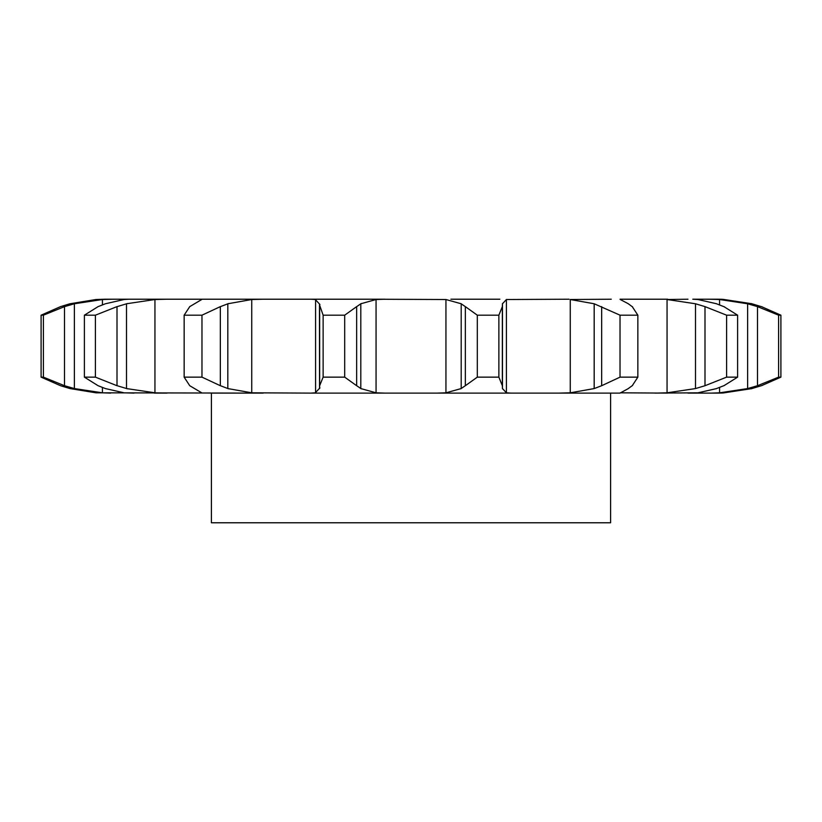 <?xml version="1.0" encoding="UTF-8"?>
<svg xmlns="http://www.w3.org/2000/svg" width="822" height="822" viewBox="0 0 822 822"><rect width="100%" height="100%" fill="white"/><g stroke="black" fill="none" stroke-linecap="round" stroke-linejoin="round"><path stroke-width="1.23" d="M344.695 315.186L344.695 377.144L356.645 385.713L356.645 306.627L344.695 315.186L323.128 315.186L323.128 377.144L319.655 385.713L319.532 388.57L319.47 304.695L323.128 315.186M361.218 303.524L356.224 306.955M356.224 385.384L361.218 388.816M344.695 377.144L323.128 377.144M319.922 387.85L315.175 392.967M376.055 299.516L376.055 392.813L360.807 388.57L360.807 303.77L376.055 299.516L384.922 299.218L310.87 299.218L315.576 299.516L315.576 392.813L310.87 393.111L610.602 393.111L610.602 522.782L211.398 522.782L211.398 393.111L263.215 393.111L95.969 392.813L69.962 388.57L60.551 385.713L41.1 377.144L41.1 315.186L60.551 306.627L69.962 303.77L95.969 299.516L105.175 299.218L129.208 299.218L124.03 299.516L105.401 303.77L98.095 306.627L84.389 315.186L95.403 315.186L117.001 306.627L117.001 385.713L95.403 377.144L84.389 377.144L98.095 385.713L105.401 388.57L124.03 392.813L134.017 393.111M376.055 392.813L384.922 393.111M315.175 299.372L319.922 304.489M371.082 299.218L445.945 299.516L461.193 303.77L461.193 388.57L445.945 392.813L437.078 393.111M628.327 388.57L620.035 393.111L558.785 393.111L570.263 392.813L570.263 299.516L594.183 303.77L620.024 315.186L637.851 315.186L632.252 306.627M620.291 392.813L667.711 393.111M716.599 388.57L697.97 392.813L654.939 393.111L667.053 392.813L667.053 299.516L695.504 303.77L704.999 306.627L726.597 315.186L737.611 315.186L723.905 306.627M752.038 388.57L723.175 392.978A140.521 140.521 0 0 1 716.887 393.111L687.983 393.111M719.569 387.491L719.569 392.813L711.369 393.111M154.289 393.111L167.061 393.111L154.947 392.813L126.496 388.57L126.496 303.77L154.947 299.516L154.947 392.813M110.631 393.111L102.431 392.813L74.381 388.57L64.506 385.713L43.402 377.144L41.1 377.144M129.208 299.218L263.215 299.218L251.738 299.516L227.817 303.77L227.817 388.57L251.738 392.813L310.87 393.111M263.215 299.218L322.121 299.218M319.655 306.627L319.655 385.713M499.879 299.218L450.918 299.218M506.424 299.516L506.424 392.813L502.468 388.57L502.468 303.77L506.424 299.516L569.04 299.218M611.239 299.218L570.263 299.516M620.035 299.218L667.711 299.218M687.983 299.218L667.053 299.516M716.599 303.77L697.97 299.516L692.792 299.218L711.369 299.218M716.825 299.218L708.913 299.218L719.569 299.516L719.569 304.839M131.284 299.218L134.017 299.218M477.305 377.144L498.872 377.144L502.345 385.713L502.345 306.627L498.872 315.186L477.305 315.186L465.355 306.627L465.355 385.713L477.305 377.144L477.305 315.186M465.776 385.384L460.782 388.816M506.424 392.813L511.13 393.111M502.334 385.384L502.489 388.816M201.709 392.813L189.748 385.713L184.149 377.144L201.976 377.144L220.337 385.713L220.337 306.627L201.976 315.186L184.149 315.186L189.748 306.627L201.709 299.516M219.597 385.384L228.567 388.816M167.061 299.218L154.947 299.516M601.663 306.627L601.663 385.713L620.024 377.144L637.851 377.144L632.252 385.713M601.663 385.713L594.183 388.57L570.263 392.813M632.642 385.384L627.936 388.816M116.056 385.384L127.451 388.816M113.087 299.218L102.431 299.516L74.381 303.77L64.506 306.627L43.402 315.186L41.1 315.186M704.999 306.627L704.999 385.713L726.597 377.144L737.611 377.144L723.905 385.713M704.999 385.713L695.504 388.57L667.053 392.813M724.634 385.384L715.87 388.816M719.569 299.516L747.619 303.77L757.494 306.627L757.494 385.713L778.598 377.144L780.9 377.144L761.449 385.713M757.494 385.713L747.619 388.57L719.569 392.813M762.395 385.384L751.092 388.816M752.038 303.77L723.175 299.362A140.521 140.521 0 0 0 716.887 299.218M460.782 303.524L465.776 306.955M502.489 303.524L502.334 306.955M228.567 303.524L219.597 306.955M627.936 303.524L632.642 306.955M620.291 299.516L628.327 303.77M127.451 303.524L116.056 306.955M715.87 303.524L724.634 306.955M757.494 306.627L778.598 315.186L780.9 315.186L761.449 306.627M751.092 303.524L762.395 306.955M498.872 377.144L498.872 315.186M201.976 377.144L201.976 315.186M184.149 377.144L184.149 315.186M594.183 303.77L594.183 388.57M637.851 377.144L637.851 315.186M620.024 377.144L620.024 315.186M95.403 377.144L95.403 315.186M84.389 377.144L84.389 315.186M695.504 303.77L695.504 388.57M737.611 377.144L737.611 315.186M726.597 377.144L726.597 315.186M43.402 377.144L43.402 315.186M747.619 303.77L747.619 388.57M780.9 377.144L780.9 315.186M778.598 377.144L778.598 315.186M445.945 299.516L445.945 392.813M251.738 299.516L251.738 392.813M102.431 299.516L102.431 304.828M102.431 387.511L102.431 392.813M74.381 303.77L74.381 388.57M64.506 306.627L64.506 385.713"/></g></svg>
